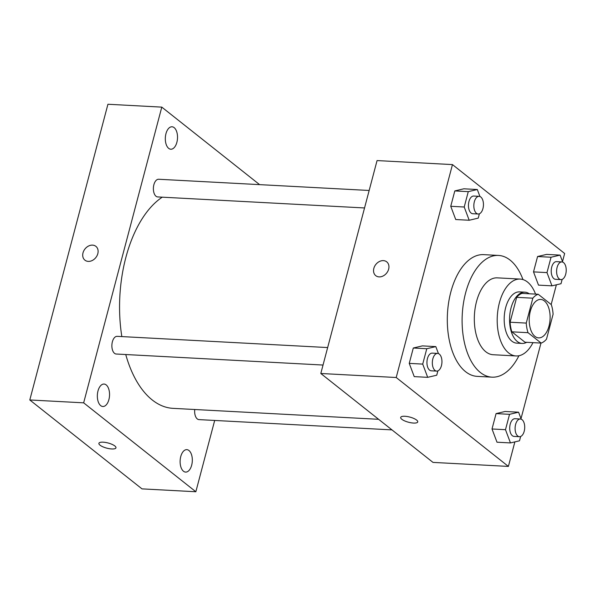 <?xml version="1.0" encoding="UTF-8"?>
<svg xmlns="http://www.w3.org/2000/svg" width="596" height="596" viewBox="0 0 596 596"><rect width="100%" height="100%" fill="white"/><g stroke="black" fill="none" stroke-linecap="round" stroke-linejoin="round"><path stroke-width="0.89" d="M534.977 336.405A19.243 10.423 -86.9 0 1 529.62 314.613A19.243 10.423 -86.9 0 1 540.691 299.445A19.243 10.423 -86.9 0 1 550.078 319.218A19.243 10.423 -86.9 0 1 538.642 337.88A19.243 10.423 -86.9 0 1 534.977 336.405M546.51 339.139L553.088 314.241A24.838 13.455 -86.9 0 0 551.307 304.638L538.188 294.245A24.838 13.455 -86.9 0 0 532.831 298.186L526.253 323.084A24.838 13.455 -86.9 0 0 528.034 332.687L541.146 343.08A24.838 13.455 -86.9 0 0 546.51 339.139M532.831 298.186L516.672 297.329L510.094 322.22L526.253 323.084M528.034 332.687L511.875 331.823L524.994 342.223L541.146 343.08M511.875 331.823A24.838 13.455 -86.9 0 1 510.094 322.22M516.672 297.329A24.838 13.455 -86.9 0 1 522.029 293.381L538.188 294.245M529.255 293.768A25.665 13.894 93.1 0 0 524.875 292.174A25.665 13.894 93.1 0 0 511.048 307.923A25.665 13.894 93.1 0 0 522.148 343.43A25.665 13.894 93.1 0 0 526.67 342.313M522.148 343.43L516.762 343.14A25.665 13.894 -86.9 0 1 511.875 341.173A25.665 13.894 -86.9 0 1 505.661 307.633A25.665 13.894 -86.9 0 1 519.488 291.891L524.875 292.174M535.558 294.104A38.494 20.845 93.1 0 0 520.174 279.077A38.494 20.845 93.1 0 0 499.426 302.694A38.494 20.845 93.1 0 0 516.076 355.954A38.494 20.845 93.1 0 0 532.973 342.648M520.174 279.077L497.288 277.855A38.494 20.845 93.1 0 0 476.539 301.479A38.494 20.845 93.1 0 0 493.19 354.732L516.076 355.954M522.975 279.576A60.948 33.003 93.1 0 0 498.48 255.431A60.948 33.003 93.1 0 0 465.632 292.83A60.948 33.003 93.1 0 0 491.991 377.156A60.948 33.003 93.1 0 0 518.915 355.752M491.991 377.156L477.18 376.367A60.948 33.003 -86.9 0 1 465.58 371.688A60.948 33.003 -86.9 0 1 450.822 292.047A60.948 33.003 -86.9 0 1 483.669 254.641L498.48 255.431M479.944 196.516L477.314 189.521L463.852 188.798L454.808 190.929L450.747 206.29L455.731 219.529L469.194 220.252L478.238 218.121L479.378 213.793M562.721 262.106L560.084 255.11L546.621 254.395L537.577 256.518L533.517 271.888L538.501 285.126L551.963 285.842L561.007 283.718L562.155 279.39M562.512 261.57L564.65 253.501L452.461 164.593L396.206 377.506L508.395 466.415L514.87 441.889M521.008 418.653L540.982 343.072M551.166 304.526L556.373 284.806M438.447 353.599L435.81 346.604L422.348 345.889L413.304 348.012L409.243 363.374L414.227 376.62L427.69 377.335L436.734 375.212L437.874 370.883M521.217 419.189L518.58 412.194L505.117 411.478L496.073 413.602L492.013 428.971L496.997 442.21L510.467 442.925L519.503 440.802L520.651 436.473M452.461 164.593L377.059 160.577L320.804 373.491L396.206 377.506M379.093 276.887A8.821 6.921 128.4 0 1 375.763 275.672A8.821 6.921 128.4 0 1 375.815 264.46A8.821 6.921 128.4 0 1 386.722 261.845A8.821 6.921 128.4 0 1 387.869 271.18A8.821 6.921 128.4 0 1 379.093 276.887M320.804 373.491L432.994 462.399L508.395 466.415M417.744 421.916A8.821 2.66 14.8 0 1 411.098 422.788A8.821 2.66 14.8 0 1 401.808 419.271A8.821 2.66 14.8 0 1 400.683 417.416A8.821 2.66 14.8 0 1 409.892 417.096A8.821 2.66 14.8 0 1 417.736 421.923A8.821 2.66 14.8 0 1 411.098 422.795A8.821 2.66 14.8 0 1 401.808 419.271A8.821 2.66 14.8 0 1 400.683 417.409M375.763 275.672A8.821 6.921 128.4 0 1 375.823 264.46A8.821 6.921 128.4 0 1 386.722 261.845M378.609 419.301L173.019 408.349A109.068 59.064 -86.9 0 1 152.256 399.976A109.068 59.064 -86.9 0 1 125.741 354.531M121.837 336.591A109.068 59.064 -86.9 0 1 162.254 197.179M194.75 409.504A8.851 4.798 93.1 0 0 198.982 419.614L391.982 429.895M364.536 207.959L157.716 196.933A8.851 4.798 -86.9 0 1 156.025 196.255A8.851 4.798 -86.9 0 1 153.567 186.235A8.851 4.798 -86.9 0 1 158.655 179.254L369.155 190.474M323.032 365.043L116.213 354.024A8.851 4.798 -86.9 0 1 114.521 353.339A8.851 4.798 -86.9 0 1 112.063 343.318A8.851 4.798 -86.9 0 1 117.151 336.338L327.651 347.557M259.595 184.633L161.792 107.124L83.656 402.836L195.846 491.745L214.687 420.448M168.683 148.367A11.242 6.087 93.1 0 0 170.821 149.224A11.242 6.087 93.1 0 0 177.496 138.324A11.242 6.087 93.1 0 0 172.02 126.777A11.242 6.087 93.1 0 0 165.554 135.635A11.242 6.087 93.1 0 0 168.683 148.367M100.709 405.638A11.242 6.087 93.1 0 0 102.847 406.502A11.242 6.087 93.1 0 0 109.522 395.595A11.242 6.087 93.1 0 0 104.047 384.048A11.242 6.087 93.1 0 0 97.58 392.913A11.242 6.087 93.1 0 0 100.709 405.638M183.479 471.227A11.242 6.087 93.1 0 0 185.617 472.092A11.242 6.087 93.1 0 0 192.292 461.192A11.242 6.087 93.1 0 0 186.816 449.645A11.242 6.087 93.1 0 0 180.35 458.503A11.242 6.087 93.1 0 0 183.479 471.227M83.656 402.836L29.8 399.968L107.928 104.255L161.792 107.124M29.8 399.968L141.99 488.876L195.846 491.745M115.967 447.82A8.821 2.66 14.8 0 1 109.321 448.691A8.821 2.66 14.8 0 1 100.031 445.175A8.821 2.66 14.8 0 1 98.906 443.32A8.821 2.66 14.8 0 1 108.114 442.999A8.821 2.66 14.8 0 1 115.967 447.827A8.821 2.66 14.8 0 1 109.329 448.699A8.821 2.66 14.8 0 1 100.031 445.175A8.821 2.66 14.8 0 1 98.906 443.312M84.93 260.176A8.821 6.921 128.4 0 1 83.008 252.868A8.821 6.921 128.4 0 1 95.889 246.349A8.821 6.921 128.4 0 1 95.837 257.561A8.821 6.921 128.4 0 1 84.93 260.176A8.821 6.921 128.4 0 1 83 252.868A8.821 6.921 128.4 0 1 95.889 246.349M518.58 412.194L509.543 414.324L505.483 429.686L510.467 442.925M519.436 436.689L514.05 436.406A8.851 4.798 -86.9 0 1 512.366 435.721A8.851 4.798 -86.9 0 1 509.9 425.7A8.851 4.798 -86.9 0 1 514.996 418.72L520.383 419.01A8.851 4.798 -86.9 0 1 524.696 428.107A8.851 4.798 -86.9 0 1 519.436 436.689A8.851 4.798 -86.9 0 1 517.753 436.011A8.851 4.798 -86.9 0 1 515.287 425.984A8.851 4.798 -86.9 0 1 520.383 419.01M505.117 411.478L496.073 413.602L509.543 414.324M496.073 413.602L492.013 428.971L505.483 429.686M492.013 428.971L496.997 442.21M560.084 255.11L551.047 257.241L546.986 272.603L551.963 285.842M560.94 279.606L555.554 279.315A8.851 4.798 -86.9 0 1 553.87 278.637A8.851 4.798 -86.9 0 1 551.404 268.617A8.851 4.798 -86.9 0 1 556.5 261.637L561.886 261.927A8.851 4.798 -86.9 0 1 566.2 271.016A8.851 4.798 -86.9 0 1 560.94 279.606A8.851 4.798 -86.9 0 1 559.257 278.928A8.851 4.798 -86.9 0 1 556.791 268.9A8.851 4.798 -86.9 0 1 561.886 261.927M546.621 254.395L537.577 256.518L551.047 257.241M537.577 256.518L533.517 271.888L546.986 272.603M533.517 271.888L538.501 285.126M435.81 346.604L426.773 348.727L422.713 364.096L427.69 377.335M436.667 371.099L431.28 370.809A8.851 4.798 -86.9 0 1 429.597 370.131A8.851 4.798 -86.9 0 1 427.131 360.103A8.851 4.798 -86.9 0 1 432.227 353.13L437.606 353.413A8.851 4.798 -86.9 0 1 441.927 362.51A8.851 4.798 -86.9 0 1 436.667 371.099A8.851 4.798 -86.9 0 1 434.983 370.414A8.851 4.798 -86.9 0 1 432.517 360.394A8.851 4.798 -86.9 0 1 437.606 353.413M422.348 345.889L413.304 348.012L426.773 348.727M413.304 348.012L409.243 363.374L422.713 364.096M409.243 363.374L414.227 376.62M477.314 189.521L468.277 191.644L464.217 207.013L469.194 220.252M478.171 214.009L472.784 213.726A8.851 4.798 -86.9 0 1 471.101 213.048A8.851 4.798 -86.9 0 1 468.635 203.02A8.851 4.798 -86.9 0 1 473.723 196.047L479.11 196.33A8.851 4.798 -86.9 0 1 483.43 205.426A8.851 4.798 -86.9 0 1 478.171 214.009A8.851 4.798 -86.9 0 1 476.487 213.331A8.851 4.798 -86.9 0 1 474.021 203.31A8.851 4.798 -86.9 0 1 479.11 196.33M463.852 188.798L454.808 190.929L468.277 191.644M454.808 190.929L450.747 206.29L464.217 207.013M450.747 206.29L455.731 219.529"/></g></svg>
